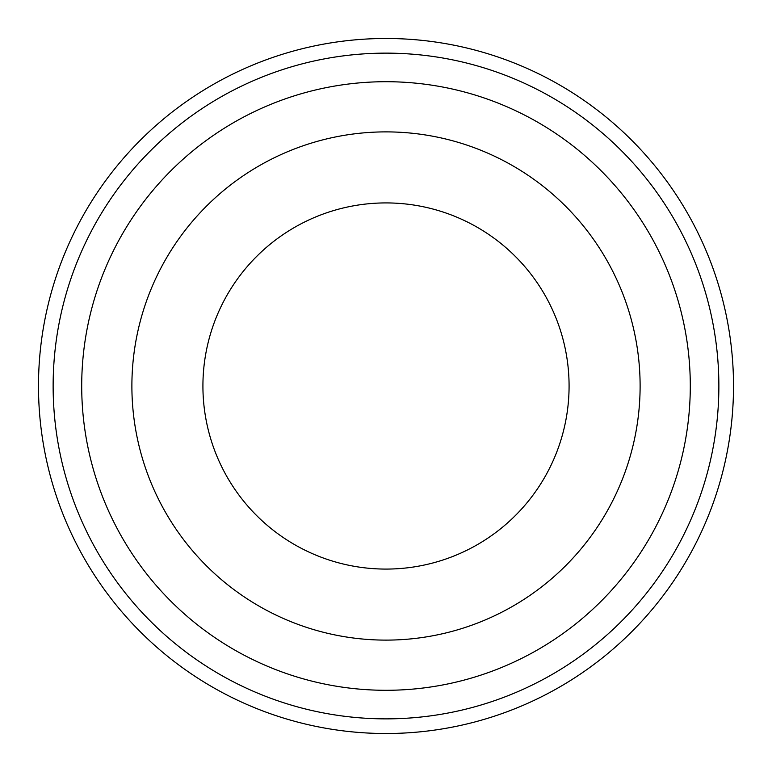 <?xml version="1.0" encoding="UTF-8"?>
<svg xmlns="http://www.w3.org/2000/svg" width="772" height="772" viewBox="0 0 772 772"><rect width="100%" height="100%" fill="white"/><g stroke="black" fill="none" stroke-linecap="round" stroke-linejoin="round"><path stroke-width="1.16" d="M386 53.133A332.867 332.867 0 0 1 718.867 386A332.867 332.867 0 0 1 386 718.867A332.867 332.867 0 0 1 53.133 386A332.867 332.867 0 0 1 386 53.133M386 81.707A304.293 304.293 0 0 1 690.293 386A304.293 304.293 0 0 1 386 690.293A304.293 304.293 0 0 1 81.707 386A304.293 304.293 0 0 1 386 81.707M386 131.887A254.113 254.113 0 0 0 131.887 386A254.113 254.113 0 0 0 386 640.113A254.113 254.113 0 0 0 640.113 386A254.113 254.113 0 0 0 386 131.887M569.08 386A183.08 183.08 0 0 0 386 202.92A183.08 183.08 0 0 0 202.92 386A183.08 183.08 0 0 0 386 569.08A183.08 183.08 0 0 0 569.08 386M287.107 52.853A347.516 347.516 0 0 0 52.853 484.893A347.516 347.516 0 0 0 484.893 719.147A347.516 347.516 0 0 0 719.147 287.107A347.516 347.516 0 0 0 287.107 52.853"/></g></svg>
